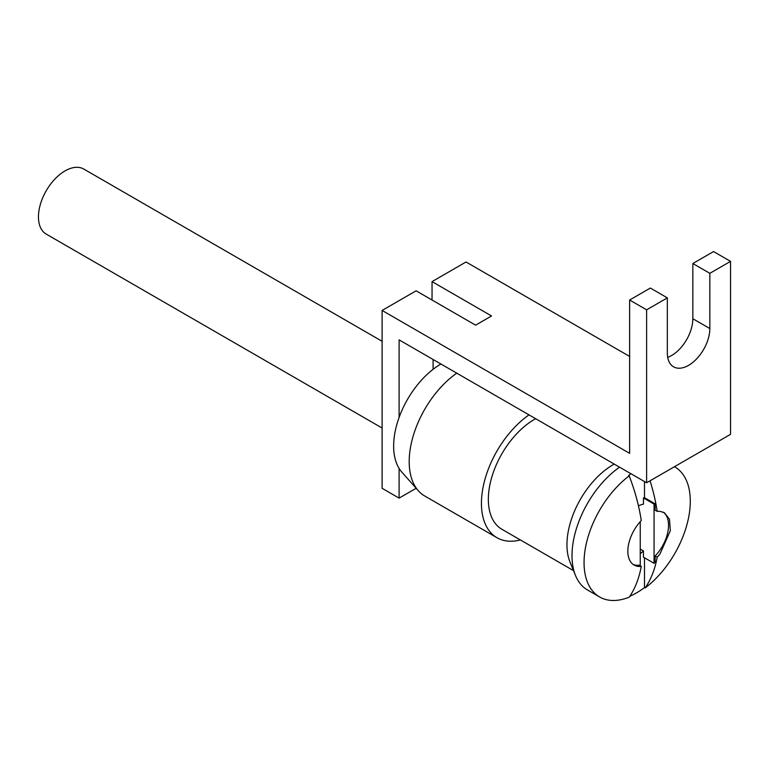 <?xml version="1.0" encoding="UTF-8"?>
<svg xmlns="http://www.w3.org/2000/svg" width="769" height="769" viewBox="0 0 769 769"><rect width="100%" height="100%" fill="white"/><g stroke="black" fill="none" stroke-linecap="round" stroke-linejoin="round"><path stroke-width="1.15" d="M650.065 480.798A149.811 86.493 60 0 1 657.197 511.366L655.121 510.164L655.121 503.83L644.499 497.697L644.499 481.557M657.197 511.366L659.927 511.318L664.358 512.692L669.463 519.2L670.337 530.697L659.927 554.093L657.197 557.198A149.811 86.493 60 0 1 645.143 587.958L644.499 587.583A75.122 43.372 -60 0 1 629.811 596.273M674.73 466.86L674.471 466.716A75.122 43.372 -60 0 1 674.73 466.86A75.122 43.372 -60 0 1 687.64 521.93A75.122 43.372 -60 0 1 645.143 587.958M640.25 553.718A30.241 17.456 120 0 0 643.442 550.931L643.442 557.169L654.063 563.302A37.556 21.686 -60 0 0 655.121 562.331L655.121 555.997L657.197 557.198M644.499 587.583L644.499 557.785M655.121 555.997A30.241 17.456 120 0 0 663.282 512.154M644.499 497.697A37.556 21.686 120 0 0 643.442 497.947L654.063 504.079A37.556 21.686 -60 0 1 655.121 503.83M654.063 504.079L654.063 563.302M614.239 464.092A65.355 37.729 -60 0 0 566.955 544.731A65.355 37.729 -60 0 0 569.992 562.014L575.5 575.491A75.122 43.372 -60 0 0 587.564 590.015L599.618 596.975A75.122 43.372 -60 0 0 629.205 597.157A149.811 86.493 -120 0 0 641.269 566.397A30.241 17.456 -60 0 1 634.108 565.071A30.241 17.456 -60 0 1 627.85 551.229A30.241 17.456 -60 0 1 641.269 520.565A149.811 86.493 -120 0 0 629.205 475.876L628.571 475.511A75.122 43.372 -60 0 1 630.984 473.752M643.442 497.947L643.442 504.195A30.241 17.456 120 0 0 638.453 505.848M640.25 549.095L643.442 550.931M640.25 514.528L639.721 511.75M640.25 565.811L640.25 521.651M382.106 341.292L83.783 169.055A37.556 21.686 120 0 0 54.849 179.119A37.556 21.686 120 0 0 38.45 216.916A37.556 21.686 120 0 0 46.227 234.103L382.106 428.025M667.703 357.354A30.049 17.351 120 0 0 692.84 318.722L692.84 263.517L709.835 273.331L709.835 328.536A30.049 17.351 -60 0 1 696.724 358.777A30.049 17.351 -60 0 1 673.567 366.823A30.049 17.351 -60 0 1 667.338 353.067L667.338 297.872L646.623 309.83L646.623 482.788L399.111 339.879L399.111 417.413A67.066 38.719 120 0 1 433.101 369.312A67.066 38.719 -60 0 1 440.916 364.025M433.101 369.312L433.101 359.507M432.043 300.016L432.043 281.617L491.526 315.963L475.598 325.162L416.106 290.817L382.106 310.445L629.628 453.345L629.628 300.016L646.623 309.83M646.623 482.788L730.55 434.331L730.55 261.373L709.835 273.331M730.55 261.373L713.555 251.559L692.84 263.517M667.338 297.872L650.343 288.058L629.628 300.016M629.628 356.441L466.033 261.989L432.043 281.617M416.154 488.277L399.111 498.12L382.106 488.305L382.106 310.445M399.111 498.12L399.111 468.436A67.066 38.719 120 0 0 401.793 472.06L418.317 490.728A75.122 43.372 -60 0 1 409.195 461.631A75.122 43.372 -60 0 1 456.767 373.167M399.111 468.436A67.066 38.719 -60 0 1 393.641 446.078A67.066 38.719 -60 0 1 399.111 417.413M520.392 539.953A75.122 43.372 -60 0 1 496.995 537.723L424.757 496.015A75.122 43.372 -60 0 1 418.317 490.728M496.995 537.723A75.122 43.372 -60 0 1 481.432 503.339A75.122 43.372 -60 0 1 529.005 414.876M573.511 570.627L501.878 529.264A65.355 37.729 -60 0 1 488.344 499.35A65.355 37.729 -60 0 1 535.628 418.701M575.5 575.491A75.122 43.372 -60 0 1 572.011 555.622A75.122 43.372 -60 0 1 619.574 467.168M599.618 596.975A75.122 43.372 -60 0 1 584.056 562.581A75.122 43.372 -60 0 1 629.205 475.876M641.269 566.397L639.193 565.196A30.241 17.456 120 0 1 633.108 564.408M692.84 318.722L709.835 328.536"/></g></svg>
